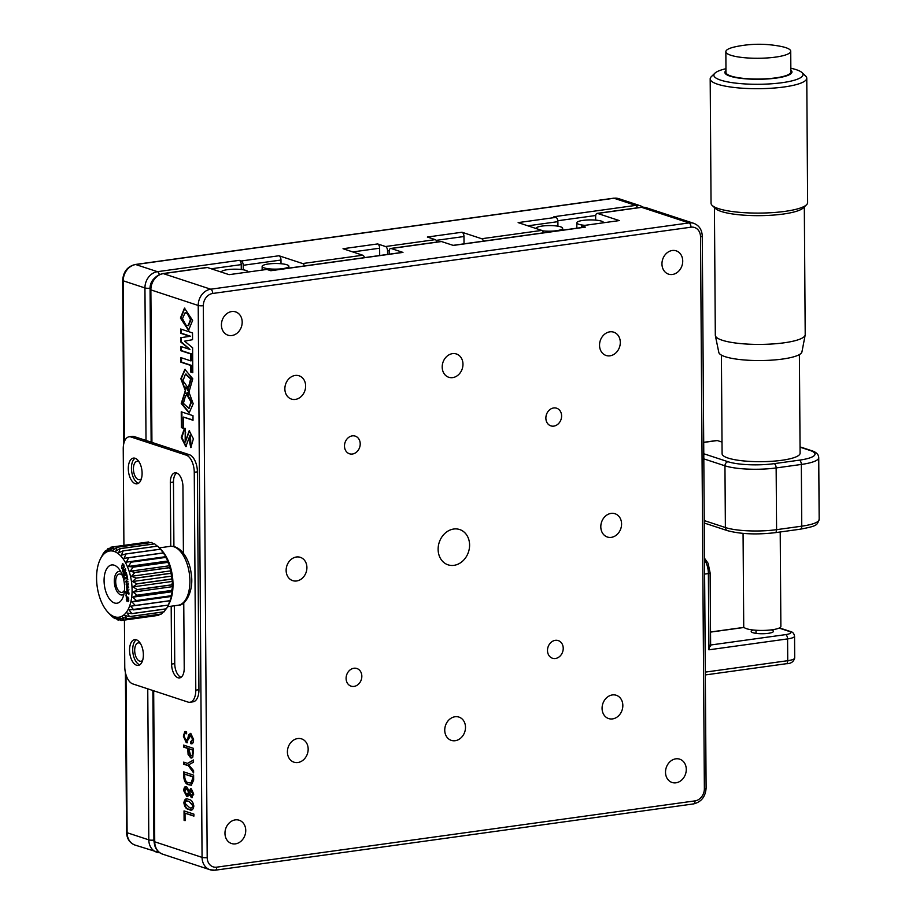 <?xml version="1.0" encoding="UTF-8"?>
<svg xmlns="http://www.w3.org/2000/svg" width="916" height="916" viewBox="0 0 916 916"><rect width="100%" height="100%" fill="white"/><g stroke="black" fill="none" stroke-linecap="round" stroke-linejoin="round"><path stroke-width="1.37" d="M140.331 643.375A9.286 4.809 -97.9 0 0 138.339 642.883A9.286 4.809 -97.9 0 0 134.686 650.452A9.286 4.809 -97.9 0 0 140.892 661.272A9.286 4.809 -97.9 0 0 142.678 660.264M139.072 461.824A9.286 4.809 -97.9 0 0 137.079 461.332A9.286 4.809 -97.9 0 0 133.415 468.912A9.286 4.809 -97.9 0 0 139.621 479.732A9.286 4.809 -97.9 0 0 141.407 478.713M379.693 255.518L379.636 248.213A3.71 1.924 82.1 0 0 377.644 243.931L343.031 248.728L362.759 255.221A3.71 1.924 82.1 0 1 364.488 257.625M304.387 265.961A3.71 1.924 -97.9 0 0 302.658 263.545L362.759 255.221M278.979 255.759A3.71 1.924 82.1 0 1 280.983 260.041L243.221 265.274A3.71 1.924 -97.9 0 0 241.217 260.991L278.979 255.759L302.658 263.545M557.924 226.183L557.89 221.661L527.879 225.817M483.43 241.148A3.71 1.924 -97.9 0 0 481.702 238.733L541.803 230.397L518.135 222.611L555.886 217.378A3.71 1.924 82.1 0 1 557.89 221.661M555.886 217.378L553.917 216.737L635.727 205.39A14.862 12.32 -71.8 0 1 640.479 205.802L618.769 198.669A14.862 12.32 108.2 0 0 614.029 198.257A3.71 1.924 -97.9 0 0 613.548 198.211L618.769 198.669M126.133 774.146L125.435 672.676M123.832 443.436L123.099 338.428M146.01 440.447L144.946 287.945A14.862 12.32 -71.8 0 1 157.438 271.686L239.248 260.339A3.71 1.924 82.1 0 1 241.24 264.621L241.274 269.522M464.023 243.828L463.977 236.523L436.188 240.37M387.56 254.43L387.537 250.801A3.71 1.924 -97.9 0 0 385.533 246.53L435.249 239.637L427.36 237.038L461.973 232.24A3.71 1.924 82.1 0 1 463.977 236.523M541.803 230.397A3.71 1.924 82.1 0 1 543.532 232.813M461.973 232.24L481.702 238.733M377.644 243.931L385.533 246.53M435.249 239.637A3.71 1.924 82.1 0 1 436.978 242.042M239.248 260.339L241.217 260.991M281.006 263.728L280.983 260.041M243.255 269.796L243.221 265.274M180.418 318.024L188.536 330.367L192.612 320.428L184.471 308.108L180.418 318.024M184.792 308.085L181.047 317.944L188.856 330.298M188.456 325.558L191.112 319.535L187.746 313.203L185.341 312.86M187.116 313.283L185.021 312.883L182.49 318.665L185.914 325.134L188.158 325.615L190.482 319.627L187.116 313.283M224.97 833.32A12.252 10.156 108.2 0 0 231.53 843.522A12.252 10.156 108.2 0 0 245.74 830.434A12.252 10.156 108.2 0 0 239.191 820.232A12.252 10.156 108.2 0 0 224.97 833.32M661.959 263.934A12.252 10.156 108.2 0 0 668.52 274.136A12.252 10.156 108.2 0 0 682.729 261.049A12.252 10.156 108.2 0 0 676.18 250.847A12.252 10.156 108.2 0 0 661.959 263.934M665.508 772.257A12.252 10.156 108.2 0 0 672.069 782.47A12.252 10.156 108.2 0 0 686.279 769.383A12.252 10.156 108.2 0 0 679.729 759.181A12.252 10.156 108.2 0 0 665.508 772.257M438.123 549.36A18.572 15.4 108.2 0 0 448.05 564.829A18.572 15.4 108.2 0 0 469.587 544.997A18.572 15.4 108.2 0 0 459.66 529.54A18.572 15.4 108.2 0 0 438.123 549.36M444.741 730.167A12.252 10.156 108.2 0 0 451.29 740.368A12.252 10.156 108.2 0 0 465.5 727.293A12.252 10.156 108.2 0 0 458.95 717.091A12.252 10.156 108.2 0 0 444.741 730.167M442.199 367.076A12.252 10.156 108.2 0 0 448.76 377.278A12.252 10.156 108.2 0 0 462.969 364.19A12.252 10.156 108.2 0 0 456.42 353.988A12.252 10.156 108.2 0 0 442.199 367.076M344.485 446.035A9.286 7.694 108.2 0 0 349.443 453.764A9.286 7.694 108.2 0 0 360.217 443.859A9.286 7.694 108.2 0 0 355.248 436.13A9.286 7.694 108.2 0 0 344.485 446.035M346.099 678.413A9.286 7.694 108.2 0 0 351.068 686.153A9.286 7.694 108.2 0 0 361.831 676.237A9.286 7.694 108.2 0 0 356.874 668.508A9.286 7.694 108.2 0 0 346.099 678.413M287.406 751.979A12.252 10.156 108.2 0 0 293.956 762.181A12.252 10.156 108.2 0 0 308.165 749.093A12.252 10.156 108.2 0 0 301.616 738.891A12.252 10.156 108.2 0 0 287.406 751.979M286.136 570.428A12.252 10.156 108.2 0 0 292.685 580.63A12.252 10.156 108.2 0 0 306.906 567.542A12.252 10.156 108.2 0 0 300.345 557.34A12.252 10.156 108.2 0 0 286.136 570.428M284.865 388.876A12.252 10.156 108.2 0 0 291.425 399.078A12.252 10.156 108.2 0 0 305.635 386.002A12.252 10.156 108.2 0 0 299.085 375.8A12.252 10.156 108.2 0 0 284.865 388.876M547.493 650.509A9.286 7.694 108.2 0 0 552.462 658.238A9.286 7.694 108.2 0 0 563.226 648.322A9.286 7.694 108.2 0 0 558.256 640.593A9.286 7.694 108.2 0 0 547.493 650.509M545.867 418.131A9.286 7.694 108.2 0 0 550.837 425.86A9.286 7.694 108.2 0 0 561.6 415.944A9.286 7.694 108.2 0 0 556.642 408.215A9.286 7.694 108.2 0 0 545.867 418.131M599.533 345.275A12.252 10.156 108.2 0 0 606.094 355.477A12.252 10.156 108.2 0 0 620.304 342.389A12.252 10.156 108.2 0 0 613.754 332.187A12.252 10.156 108.2 0 0 599.533 345.275M600.804 526.815A12.252 10.156 108.2 0 0 607.354 537.016A12.252 10.156 108.2 0 0 621.575 523.941A12.252 10.156 108.2 0 0 615.014 513.739A12.252 10.156 108.2 0 0 600.804 526.815M602.075 708.366A12.252 10.156 108.2 0 0 608.625 718.568A12.252 10.156 108.2 0 0 622.834 705.48A12.252 10.156 108.2 0 0 616.285 695.278A12.252 10.156 108.2 0 0 602.075 708.366M221.42 324.985A12.252 10.156 108.2 0 0 227.981 335.187A12.252 10.156 108.2 0 0 242.19 322.1A12.252 10.156 108.2 0 0 235.641 311.898A12.252 10.156 108.2 0 0 221.42 324.985M193.906 816.122L185.021 813.19L185.078 820.667L184.093 820.347L184.036 810.889L193.894 814.129L193.906 816.122M193.906 815.824L185.021 813.19M185.066 820.37L184.666 811.095M189.223 790.989L191.364 788.871L193.757 794.183L191.375 797.641L189.246 794.206L186.898 796.645L183.784 790.806C183.876 787.497 184.837 786.146 186.681 786.764L189.165 790.977L190.791 788.722M190.471 788.722L191.364 788.871M187.929 796.611L186.898 796.645M187.528 796.554L183.784 790.806M187.414 794.447L189.303 792.237L187.379 788.768L186.12 788.699M186.784 794.527L188.673 792.317L186.749 788.859L184.666 791.195L186.784 794.527L187.803 794.515M187.379 788.768L186.406 788.619M189.303 792.237L188.673 792.317M191.879 795.443L193.413 793.68L191.272 790.909L189.646 792.741L191.249 795.523L192.784 793.771L190.871 790.806M191.902 790.829L191.146 790.703M184.414 790.726L185.925 786.615M189.83 794.103L189.498 795.489M192.44 797.618L189.875 794.115M187.505 765.455L183.704 764.207L183.692 762.123L187.494 763.383L193.516 759.982L193.528 762.158L188.627 764.791L193.597 770.665L193.608 772.932L188.135 765.375L183.704 764.207M193.516 760.246L187.494 763.383M184.334 764.127L184.322 762.341M193.597 772.073L188.135 765.375M191.455 741.513L193.23 739.269L191.41 735.468L190.7 735.537M185.994 740.483L187.78 738.617L188.627 734.838L190.826 733.487L193.574 739.395C193.551 742.75 192.635 744.181 190.837 743.689L190.826 741.605L192.6 739.361L190.78 735.548L186.269 742.658L183.349 736.132L184.814 731.609L186.601 731.815L186.624 733.808C185.112 732.983 184.334 733.888 184.276 736.521L185.994 740.483L186.841 740.449M187.391 742.739L186.269 742.658M186.898 742.567L183.979 736.04L183.349 736.132M186.624 740.403L187.78 738.617M192.12 743.746L191.467 743.597L191.455 741.72M188.41 738.536L190.207 733.338M186.612 733.487L185.776 733.533M183.979 736.04L185.479 731.495M191.833 741.617L190.826 741.605M193.23 739.269L192.6 739.361M453.077 245.351L585.003 227.065A3.71 1.924 82.1 0 1 585.484 227.111L581.534 225.817L581.545 227.546M207.405 267.518L163.357 273.632A3.71 1.924 -97.9 0 0 162.865 273.575L206.924 267.472A3.71 1.924 82.1 0 1 207.405 267.518L229.103 274.663L266.865 269.43L270.815 270.724L402.971 252.404A3.71 1.924 82.1 0 0 402.49 252.358L270.564 270.644M390.651 248.465L440.997 241.492A3.71 1.924 82.1 0 1 441.489 241.538L391.143 248.511A3.71 1.924 -97.9 0 0 390.651 248.465A3.71 1.924 -97.9 0 0 389.185 251.499L389.208 254.201M391.143 248.511L402.971 252.404M585.484 227.111L453.328 245.431L441.489 241.538M581.534 225.817L619.296 220.584L597.598 213.451A3.71 1.924 -97.9 0 0 597.118 213.394A3.71 1.924 -97.9 0 0 595.652 216.428L595.675 220.115M184.723 428.333L181.895 437.55L186.211 446.573M190.391 435.283L190.803 442.737L189.761 442.852L190.791 447.58L193.402 438.833L189.211 430.703L185.169 441.959L185.238 428.39L184.471 428.345L181.254 437.505L185.822 446.653L190.047 435.215L189.761 442.852M190.356 442.794L191.112 447.5M189.543 430.703L185.467 441.821M185.295 390.708L181.883 403.509L189.429 412.91M185.295 390.697L181.242 403.521L189.108 412.979L193.196 403.727L188.856 391.922L187.425 392.472L187.368 395.769L191.043 401.941L188.73 408.227L183.395 403.361L185.593 395.494L187.242 395.735L186.12 392.998L184.356 393.662L185.295 390.697M192.658 354.881L190.631 354.217L190.677 360.847L180.864 357.618L180.899 362.209L190.711 365.427L190.757 372.056L192.784 372.72L192.658 354.881M181.494 357.824L181.528 362.118L191.341 365.347L191.387 371.965L192.784 372.423M191.387 371.965L190.757 372.056M191.341 365.347L190.711 365.427M181.528 362.118L180.899 362.209M191.261 354.423L191.307 360.755L190.677 360.549M191.307 360.755L190.677 360.847M189.085 391.601L192.784 378.789L184.895 369.354L180.83 378.72L185.295 390.525L184.253 386.804L186.154 388.785L187.219 386.724L182.994 380.735L185.444 374.129L190.62 378.926L188.581 386.873L187.322 386.747L187.379 390.079L188.845 391.636M185.215 369.331L181.46 378.113L185.066 389.689M185.776 374.106L191.249 378.835L188.879 386.804M185.181 387.766L184.883 386.724L186.406 388.304M187.333 387.628L187.746 386.838M187.952 386.873L188.009 389.998L189.44 391.498M184.883 386.724L184.253 386.804M183.326 417.066L193.013 420.261L192.99 415.669L181.242 411.799L181.357 427.612L183.406 428.287L183.326 417.066L193.013 419.963M181.872 412.017L181.986 427.532L183.406 427.99M181.986 427.532L181.357 427.612M192.829 757.097L190.734 757.91L188.101 754.498L187.746 748.441L183.589 747.078L183.566 745.086L193.436 748.338L192.829 757.097M191.627 758.024L190.734 757.91L191.364 757.83L188.73 754.418L188.375 748.361L184.219 746.987L184.208 745.292M191.936 757.944L191.364 757.83M192.475 749.998L188.776 748.784L190.723 755.837C192.062 756.021 192.658 754.773 192.486 752.082L192.475 749.998L193.104 749.906L188.776 748.784M191.352 755.746C192.692 755.929 193.287 754.681 193.116 751.99L193.104 749.906M183.761 771.89L193.619 775.131L193.654 780.146L191.238 785.23L188.765 784.76C186.062 784.348 184.414 781.863 183.795 777.283L183.761 771.89M192.658 776.802L184.746 774.192L184.769 777.409C185.353 780.993 186.749 782.768 188.959 782.756L190.986 783.066L193.287 776.711L184.746 774.192M191.295 783.008L192.681 780.008M193.31 779.928L193.287 776.711M191.547 785.172L189.394 784.68C186.692 784.268 185.043 781.772 184.425 777.192L184.391 772.096M189.394 784.68L188.765 784.76M184.425 777.192L183.795 777.283M188.765 799.519C191.364 799.657 193.058 801.843 193.837 806.091C193.173 810.007 191.501 811.095 188.833 809.355C186.246 809.263 184.585 807.076 183.876 802.817C184.551 799.027 186.188 797.928 188.765 799.519M188.318 801.351L186.017 800.847L184.746 803.103L189.337 807.443C191.043 808.588 192.211 808.027 192.864 805.771L188.948 801.271L186.337 800.836M191.765 807.809L193.494 805.691L188.948 801.271M192.039 809.881L189.463 809.275C186.875 809.172 185.215 806.996 184.505 802.725L186.372 799.015M189.463 809.275L188.833 809.355M184.505 802.725L183.876 802.817M184.597 341.153L192.555 339.699L192.509 332.909L180.67 329.016L180.692 333.287L189.875 336.309L180.727 337.695L180.761 342.012L189.967 349.465L180.784 346.443L180.818 350.702L192.658 354.595L192.612 347.782L184.597 341.153M181.414 346.649L181.448 350.61L192.658 354.297M181.448 350.61L180.818 350.702M181.299 329.222L181.322 333.206L190.505 336.229L181.357 337.615L181.391 341.931L189.967 349.465M181.391 341.931L180.761 342.012M181.357 337.615L180.727 337.695M190.505 336.229L189.875 336.309M181.322 333.206L180.692 333.287M188.994 392.025L188.055 392.392L187.998 395.689L187.368 395.769M187.998 395.689L191.673 401.849L189.028 408.17M185.925 395.472L187.116 395.426M187.872 395.643L187.391 394.464M186.177 393.124L185.043 393.399M124.061 565.092L122.504 563.5L121.519 568.046L123.042 569.638L124.061 565.092L123.053 564.794M122.08 567.76L123.385 569.523M124.244 582.702A19.316 10.007 -97.9 0 0 118.233 568.034A19.316 10.007 -97.9 0 0 107.55 567.565A19.316 10.007 -97.9 0 0 104.424 585.473A19.316 10.007 -97.9 0 0 112.313 601.846A19.316 10.007 -97.9 0 0 122.446 598.48A19.316 10.007 -97.9 0 0 124.244 582.702M120.763 571.676A11.885 6.16 -97.9 0 0 114.523 584.076A11.885 6.16 -97.9 0 0 123.9 594.289M122.458 575.454A9.286 4.809 -97.9 0 0 119.355 574.023A9.286 4.809 -97.9 0 0 115.863 583.881A9.286 4.809 -97.9 0 0 121.897 592.412A9.286 4.809 -97.9 0 0 124.507 590.19M131.48 581.694A33.423 17.324 82.1 0 1 126.064 612.701A33.423 17.324 82.1 0 1 107.596 611.877A33.423 17.324 82.1 0 1 97.176 586.492A33.423 17.324 82.1 0 1 100.291 559.184A33.423 17.324 82.1 0 1 117.832 553.367A33.423 17.324 82.1 0 1 131.48 581.694M108.466 612.827L111.855 616.388A37.144 19.247 82.1 0 0 111.912 616.434L114.878 618.643A37.144 19.247 82.1 0 0 114.935 618.678L114.019 616.949L117.969 620.04A37.144 19.247 82.1 0 0 118.027 620.052L116.87 617.819L121.049 620.533A37.144 19.247 82.1 0 0 121.107 620.533L119.664 617.853L124.049 620.132L158.663 615.334A37.144 19.247 -97.9 0 0 158.708 615.312L124.095 620.109A37.144 19.247 82.1 0 1 124.049 620.132M124.095 620.109L122.355 617.052L126.877 618.815L161.491 614.018A37.144 19.247 -97.9 0 0 161.537 613.995L126.923 618.792A37.144 19.247 82.1 0 1 126.877 618.815M126.923 618.792L124.851 615.438L129.477 616.64L164.09 611.842A37.144 19.247 -97.9 0 0 164.136 611.796L129.522 616.594A37.144 19.247 82.1 0 1 129.477 616.64M129.522 616.594L127.118 613.044L131.778 613.663L166.391 608.865A37.144 19.247 -97.9 0 0 166.426 608.797L131.812 613.594A37.144 19.247 82.1 0 1 131.778 613.663M131.812 613.594L129.076 609.942L168.338 605.133A37.144 19.247 -97.9 0 0 168.372 605.064L133.759 609.861A37.144 19.247 82.1 0 1 133.725 609.93M133.759 609.861L130.69 606.197L169.895 600.759A37.144 19.247 -97.9 0 0 169.918 600.678L135.305 605.476A37.144 19.247 82.1 0 1 135.282 605.556M135.305 605.476L131.915 601.915L136.392 600.644L171.006 595.847A37.144 19.247 -97.9 0 0 171.017 595.755L136.404 600.553A37.144 19.247 82.1 0 1 136.392 600.644M136.404 600.553L132.717 597.186L137.045 595.32L171.658 590.522A37.144 19.247 -97.9 0 0 171.658 590.419L137.045 595.217A37.144 19.247 82.1 0 1 137.045 595.32M137.045 595.217L133.095 592.125L137.205 589.698L171.819 584.9A37.144 19.247 -97.9 0 0 171.819 584.797L137.205 589.595A37.144 19.247 82.1 0 1 137.205 589.698M137.205 589.595L133.015 586.87L136.885 583.939L171.498 579.141A37.144 19.247 -97.9 0 0 171.487 579.026L136.873 583.824A37.144 19.247 82.1 0 1 136.885 583.939M136.873 583.824L132.499 581.545L136.083 578.156L170.697 573.359A37.144 19.247 -97.9 0 0 170.685 573.256L136.072 578.053L131.549 576.29L134.835 572.523L169.449 567.725A37.144 19.247 -97.9 0 0 169.414 567.622L134.801 572.42L130.186 571.206L133.152 567.164L167.765 562.367L169.838 565.722L130.186 571.206M160.976 549.52L161.983 550.63A33.423 17.324 82.1 0 1 172.391 576.015A33.423 17.324 82.1 0 1 169.288 603.323L168.636 604.629M170.697 573.359L172.139 576.05L171.487 579.026M171.498 579.141L172.666 581.374L171.819 584.797M171.819 584.9L172.735 586.629L171.658 590.419M171.658 590.522L172.368 591.69L171.017 595.755M171.006 595.847L171.555 596.419L169.918 600.678M169.895 600.759L168.372 605.064M168.338 605.133L166.391 608.865M165.933 608.922L164.136 611.796M163.014 611.991L161.537 613.995M159.636 614.281L158.708 615.312M126.774 596.339L126.248 597.873M126.305 599.625L127.095 600.965M128.297 598.995L128.732 598.32M128.835 600.049L128.423 601.423M128.103 597.232L126.877 599.408M168.097 560.958L128.446 566.454L131.08 562.206L165.693 557.409L168.097 560.958L167.731 562.264L133.118 567.061L128.446 566.454M166.036 556.63L126.385 562.126L128.675 557.775L163.288 552.978L166.036 556.63L165.647 557.317L126.385 562.126M163.288 552.978A37.144 19.247 -97.9 0 0 163.243 552.898L128.629 557.695A37.144 19.247 82.1 0 1 128.675 557.775M128.629 557.695L124.038 558.336L125.996 553.974L160.609 549.188L163.243 552.898M160.609 549.188A37.144 19.247 -97.9 0 0 160.563 549.119L125.95 553.917A37.144 19.247 82.1 0 1 125.996 553.974M125.95 553.917L121.462 555.176L123.11 550.917L157.724 546.119L161.113 549.68M157.666 546.073A37.144 19.247 -97.9 0 1 157.724 546.119L123.053 550.871L118.737 552.737L120.076 548.661L154.69 543.864L157.197 546.142M154.69 543.864A37.144 19.247 -97.9 0 0 154.632 543.829L120.019 548.627A37.144 19.247 82.1 0 1 120.076 548.661M120.019 548.627L115.908 551.054L116.985 547.264L151.598 542.467L153.556 543.978M151.598 542.467A37.144 19.247 -97.9 0 0 151.541 542.455L116.927 547.253A37.144 19.247 82.1 0 1 116.985 547.264M116.927 547.253L113.057 550.195L113.905 546.772L148.518 541.974L149.674 542.707M148.518 541.974A37.144 19.247 -97.9 0 0 148.461 541.974L113.847 546.772A37.144 19.247 82.1 0 1 113.905 546.772M113.847 546.772L110.263 550.161L110.916 547.184L113.847 546.772M100.852 558.062L103.142 553.711A37.144 19.247 82.1 0 1 103.187 553.653L105.443 550.711A37.144 19.247 82.1 0 1 105.489 550.665L105.077 552.577L108.031 548.524A37.144 19.247 82.1 0 1 108.088 548.489L107.573 550.963L110.859 547.196A37.144 19.247 82.1 0 1 110.916 547.184M108.088 548.489L109.943 548.226M105.489 550.665L106.554 550.516M131.08 562.206A37.144 19.247 82.1 0 0 131.034 562.115L133.484 561.771M124.439 567.05L123.809 567.141M124.255 572.076L123.626 572.168M116.011 618.529L114.935 618.678M119.893 619.8L118.027 620.052M155.72 615.747L121.107 620.533M130.69 606.197L170.33 600.701M131.915 601.915L171.555 596.419M132.717 597.186L172.368 591.69M133.095 592.125L172.735 586.629M133.015 586.87L172.666 581.374M172.139 576.05L132.499 581.545M169.838 565.722L169.414 567.622M169.449 567.725L171.189 570.794L131.549 576.29M171.189 570.794L170.685 573.256M126.431 593.099L128.641 592.789M127.897 586.309L128.767 587.889M128.973 589.824L128 590.488M127.313 587.259L126.488 586.87L127.874 591.862L127.278 586.675M126.5 586.858L126.339 587.935M126.545 589.881L128.16 591.77M124.152 572.866L125.755 570.634L125.297 568.87L122.504 570.611L122.801 571.721L124.965 570.37L123.099 572.866L123.397 573.977L125.858 573.782L123.694 575.134L123.981 576.233L126.774 574.492L126.305 572.729L124.152 572.866M125.366 569.134L123.133 570.531L123.362 571.378M124.53 570.943L125.595 570.29L123.729 572.775L124.026 573.897L126.488 573.691L124.324 575.042L124.542 575.878M123.133 570.531L122.504 570.611M125.755 595.801L126.293 596.03L126.351 593.064L128.938 594.14L128.961 592.927L125.836 591.622L126.305 595.721M123.168 568.172C124.141 566.397 123.9 565.298 122.423 564.886C121.439 566.683 121.691 567.783 123.168 568.172L124.462 566.901M122.824 563.523L121.748 566.214M127.278 576.943L124.931 577.744L125.148 578.855M127.015 578.34L127.828 579.817L126.923 575.053L126.752 577L124.301 577.836L124.542 579.061L126.992 578.225M126.626 580.114L125.801 581.889M126.156 584.374L126.694 585.301M127.507 585.759L126.259 580.114L126.293 585.072L127.015 584.683L126.557 581.339L127.507 585.759M126.832 581.362L128.126 581.889M128.343 583.881L127.839 585.496M126.797 597.541L126.82 601.136L127.977 598.354L128.091 601.606L127.771 597.14L126.614 599.877L126.797 597.541M171.189 606.209L171.59 664.066A11.885 6.16 -97.9 0 0 177.979 677.76A11.885 6.16 -97.9 0 0 179.536 677.92A11.885 6.16 -97.9 0 0 184.219 668.222L183.761 602.785M135.11 458.263A12.996 6.733 -97.9 0 0 133.415 458.092A12.996 6.733 -97.9 0 0 128.366 470.286A12.996 6.733 -97.9 0 0 135.293 483.671A12.996 6.733 -97.9 0 0 136.988 483.843A12.996 6.733 -97.9 0 0 142.037 471.648A12.996 6.733 -97.9 0 0 135.11 458.263M135.041 458.24A12.996 6.733 -97.9 0 0 131.664 471.385A12.996 6.733 -97.9 0 0 138.442 483.236A12.996 6.733 -97.9 0 0 138.511 483.259M136.381 639.803A12.996 6.733 -97.9 0 0 134.686 639.643A12.996 6.733 -97.9 0 0 129.625 651.837A12.996 6.733 -97.9 0 0 136.553 665.222A12.996 6.733 -97.9 0 0 138.259 665.394A12.996 6.733 -97.9 0 0 143.308 653.188A12.996 6.733 -97.9 0 0 136.381 639.803M136.312 639.78A12.996 6.733 -97.9 0 0 132.934 652.936A12.996 6.733 -97.9 0 0 139.701 664.787A12.996 6.733 -97.9 0 0 139.782 664.81M124.427 620.075L124.759 666.779A14.862 7.694 -97.9 0 0 132.751 683.897L187.998 702.068A14.862 7.694 -97.9 0 0 189.933 702.251A14.862 7.694 -97.9 0 0 195.784 690.137L198.932 689.702L197.409 471.843L194.261 472.278A14.862 7.694 -97.9 0 0 186.269 455.16L131.022 436.989A14.862 7.694 -97.9 0 0 129.087 436.795A14.862 7.694 -97.9 0 0 123.236 448.92L123.912 545.375M195.784 690.137L194.261 472.278M186.269 455.16L189.417 454.725A14.862 7.694 82.1 0 1 197.409 471.843M189.417 454.725L134.171 436.554L131.022 436.989M129.087 436.795L132.236 436.36A14.862 7.694 82.1 0 1 134.171 436.554M183.418 553.253L182.948 486.671A11.885 6.16 -97.9 0 0 175.002 472.816A11.885 6.16 -97.9 0 0 170.319 482.514L170.765 546.302M174.326 605.774L174.738 663.631A11.885 6.16 -97.9 0 0 181.047 677.302M176.628 473A11.885 6.16 -97.9 0 0 173.468 482.079L173.914 546.531M198.932 689.702A14.862 7.694 82.1 0 1 193.081 701.816L189.933 702.251M264.186 267.896A13.374 2.817 -0.4 0 0 279.22 269.006A13.374 2.817 -0.4 0 0 288.884 266.235A13.374 2.817 -0.4 0 0 286.834 264.758A13.374 2.817 -0.4 0 0 271.8 263.648A13.374 2.817 -0.4 0 0 262.136 266.419A13.374 2.817 -0.4 0 0 264.186 267.896M247.973 271.903L247.973 272.041A13.374 2.817 -0.4 0 0 247.973 271.903A13.374 2.817 -0.4 0 0 245.935 270.426A13.374 2.817 -0.4 0 0 230.946 269.315A13.374 2.817 -0.4 0 0 221.237 272.075M584.946 225.347A13.374 2.817 179.6 0 1 578.855 224.294A13.374 2.817 179.6 0 1 576.805 222.817A13.374 2.817 179.6 0 1 586.48 220.046A13.374 2.817 179.6 0 1 601.503 221.145A13.374 2.817 179.6 0 1 603.552 222.622A13.374 2.817 179.6 0 1 603.529 222.771L603.552 222.622M535.906 228.462A13.374 2.817 179.6 0 1 545.615 225.714A13.374 2.817 179.6 0 1 560.603 226.825A13.374 2.817 179.6 0 1 562.642 228.302A13.374 2.817 179.6 0 1 555.92 230.786A13.374 2.817 179.6 0 1 542.501 230.855M703.694 442.314L716.816 440.493A3.71 1.924 82.1 0 1 717.297 440.539L703.694 442.428M722.014 442.096L717.297 440.539M722.003 440.653A3.71 1.924 -97.9 0 0 721.671 441.981M705.297 672.115L787.737 660.688L787.577 638.91L708.915 649.81L710.06 645.093M753.49 630.025A11.141 2.347 -0.4 0 0 754.097 633.025A11.141 2.347 -0.4 0 0 768.249 633.334A11.141 2.347 -0.4 0 0 771.158 629.899M715.362 335.657L718.82 352.454A41.598 8.748 -0.4 0 0 782.653 359.038A41.598 8.748 -0.4 0 0 801.947 351.881L805.175 335.038A44.953 9.458 179.6 0 1 784.325 342.779A44.953 9.458 179.6 0 1 715.362 335.657A44.953 9.458 179.6 0 1 715.316 335.267L714.423 207.543M804.317 206.913L805.21 334.638A44.953 9.458 179.6 0 1 805.175 335.038M790.84 68.242A44.575 9.378 179.6 0 1 801.969 72.582L805.611 76.017A48.296 10.156 179.6 0 1 806.767 78.203L807.626 202.596A48.296 10.156 179.6 0 1 806.515 204.783L803.275 207.932A44.953 9.458 179.6 0 1 783.432 214.023A44.953 9.458 179.6 0 1 715.488 208.539L712.201 205.447A48.296 10.156 179.6 0 1 711.045 203.272L710.186 78.868A48.296 10.156 179.6 0 1 711.297 76.681L714.904 73.188A44.575 9.378 179.6 0 1 725.964 68.7M806.515 204.783A48.296 10.156 179.6 0 1 785.195 211.344A48.296 10.156 179.6 0 1 712.201 205.447M806.767 78.203A48.296 10.156 179.6 0 1 784.325 86.94A48.296 10.156 179.6 0 1 735.227 87.593A48.296 10.156 179.6 0 1 710.186 78.868M801.969 72.582A44.575 9.378 179.6 0 1 782.31 82.669A44.575 9.378 179.6 0 1 732.892 82.761A44.575 9.378 179.6 0 1 714.904 73.188M790.852 70.189A33.549 7.065 179.6 0 1 776.39 78.055A33.549 7.065 179.6 0 1 738.628 78.043A33.549 7.065 179.6 0 1 725.976 70.635M785.676 47.609A32.438 6.824 179.6 0 1 790.726 51.227A32.438 6.824 179.6 0 1 775.646 57.101A32.438 6.824 179.6 0 1 730.888 55.281A32.438 6.824 179.6 0 1 725.85 51.674A32.438 6.824 179.6 0 1 735.685 46.705A113.046 113.046 0 0 1 780.81 46.384A32.438 6.824 179.6 0 1 785.676 47.609M725.85 51.674L725.987 72.444A32.438 6.824 -0.4 0 0 742.819 78.307A32.438 6.824 -0.4 0 0 775.795 77.86A32.438 6.824 -0.4 0 0 790.863 71.986L790.726 51.227M721.407 355.122L722.094 453.752A38.999 8.21 -0.4 0 0 742.315 460.794A38.999 8.21 -0.4 0 0 781.966 460.267A38.999 8.21 -0.4 0 0 800.092 453.202L799.393 354.572M743.071 533.398L743.723 626.659A18.572 3.904 -0.4 0 0 753.364 630.013A18.572 3.904 -0.4 0 0 772.245 629.761A18.572 3.904 -0.4 0 0 780.867 626.395L780.214 531.99M379.636 248.213L352.775 251.934M595.709 215.5L557.821 220.745M637.467 207.806A3.71 1.924 -97.9 0 0 635.727 205.39L614.029 198.257L135.728 264.541A3.71 1.924 -97.9 0 0 135.247 264.495C127.496 266.396 123.305 271.697 122.675 280.399L123.82 443.493M125.996 674.817L127.095 832.713A14.862 12.32 108.2 0 0 135.041 845.079C129.671 842.972 126.832 838.712 126.534 832.3A3.71 0.779 -0.4 0 0 127.095 832.713L148.804 839.857L147.751 688.832M159.292 274.64A3.71 1.924 82.1 0 0 157.438 271.686L135.728 264.541A14.862 12.32 108.2 0 0 123.248 280.811L124.37 441.661M154.426 278.327A11.141 9.24 108.2 0 0 150.064 288.162A3.71 0.779 -0.4 0 1 144.946 287.945L123.248 280.811A3.71 0.779 179.6 0 1 122.675 280.399M159.773 852.739A14.862 12.32 -71.8 0 1 156.751 852.223A14.862 12.32 -71.8 0 1 148.804 839.857A3.71 0.779 -0.4 0 0 153.922 840.064A11.141 9.24 108.2 0 0 154.209 842.606M150.064 288.162L151.14 442.142M152.88 690.515L153.922 840.064M241.24 264.621L211.23 268.777M389.254 250.572L387.537 250.801M693.057 803.87A3.71 1.924 -97.9 0 0 693.538 803.916L215.249 870.2A3.71 1.924 -97.9 0 1 214.756 870.154A14.862 12.32 -71.8 0 1 210.016 869.742A14.862 12.32 -71.8 0 1 202.07 857.376A3.71 0.779 -0.4 0 0 207.188 857.582A11.141 9.24 108.2 0 0 216.703 867.166L695.004 800.882A11.141 9.24 108.2 0 0 704.37 788.687A3.71 0.779 -0.4 0 0 706.11 788.012L702.263 236.099C701.954 229.698 699.114 225.439 693.744 223.321A14.862 12.32 -71.8 0 0 689.004 222.92L641.647 207.337L597.598 213.451M153.67 690.779L154.724 841.804L202.07 857.376L198.222 305.475A3.71 0.779 -0.4 0 0 203.341 305.681L207.188 857.582M212.707 293.475A3.71 1.924 -97.9 0 0 210.703 289.204L689.004 222.92A3.71 1.924 -97.9 0 1 690.996 227.191L212.707 293.475A11.141 9.24 108.2 0 0 203.341 305.681M151.93 442.394L150.865 289.891L198.222 305.475A14.862 12.32 -71.8 0 1 210.703 289.204L163.357 273.632A14.862 12.32 108.2 0 0 150.865 289.891A3.71 0.779 179.6 0 1 150.304 289.49L151.369 442.21M704.37 788.687L700.511 236.775A3.71 0.779 -0.4 0 0 702.263 236.099M700.511 236.775A11.141 9.24 108.2 0 0 690.996 227.191M646.398 207.749A14.862 12.32 108.2 0 0 641.647 207.337A3.71 1.924 82.1 0 0 641.166 207.291L646.398 207.749L693.744 223.321M706.11 788.012C705.48 796.714 701.29 802.015 693.538 803.916A3.71 1.924 -97.9 0 0 695.004 800.882M153.098 690.584L154.151 841.392A3.71 0.779 179.6 0 0 154.724 841.804A14.862 12.32 108.2 0 0 162.67 854.17L210.016 869.742L215.249 870.2A3.71 1.924 -97.9 0 0 216.703 867.166M178.196 605.236C185.513 605.945 194.284 590.316 191.135 573.427C189.738 560.042 181.093 545.123 170.044 546.371A29.713 15.4 82.1 0 1 189.372 573.668A29.713 15.4 82.1 0 1 178.196 605.236L167.548 606.713M174.738 663.631L171.59 664.066M173.468 482.079L170.319 482.514M800.046 446.871L811.072 450.5A3.71 3.08 108.2 0 0 809.893 450.397L800.046 447.168M811.072 450.5C816.122 451.989 818.675 454.382 818.732 457.702A37.144 7.809 179.6 0 1 801.328 464.446A3.71 1.924 -97.9 0 0 799.325 460.164A33.423 7.03 -0.4 0 0 809.893 450.397M704.244 520.574L725.38 527.536A37.144 7.809 -0.4 0 0 776.585 529.666L801.752 526.173L801.328 464.446L776.15 467.939A3.71 1.924 -97.9 0 0 774.146 463.656L799.325 460.164M703.809 458.859L724.957 465.809L725.38 527.536A3.71 3.08 108.2 0 0 727.373 530.627C740.517 534.131 756.433 534.818 775.119 532.688A3.71 1.924 82.1 0 0 776.585 529.666L776.15 467.939A37.144 7.809 179.6 0 1 724.957 465.809A3.71 3.08 -71.8 0 1 728.071 461.744A33.423 7.03 -0.4 0 0 774.146 463.656M703.774 453.752L728.071 461.744M775.119 532.688L800.286 529.196A3.71 1.924 82.1 0 0 801.752 526.173A37.144 7.809 -0.4 0 0 819.167 519.418L818.732 457.702M708.915 649.81L708.377 573.553L704.622 574.08M710.633 646.055L710.118 572.878A3.71 0.779 -0.4 0 1 708.377 573.553A14.862 7.694 -97.9 0 0 704.518 559.916M794.699 657.986A14.862 3.126 -0.4 0 1 787.737 660.688A3.71 1.924 82.1 0 1 786.272 663.722C790.817 663.768 793.622 661.856 794.699 657.986L794.55 636.208A14.862 3.126 179.6 0 1 787.577 638.91A3.71 1.924 82.1 0 0 785.585 634.628A11.141 2.347 -0.4 0 0 789.1 631.364A3.71 3.08 -71.8 0 1 790.29 631.467L779.447 627.907M756.021 630.242L756.043 633.368M744.135 627.46L710.541 632.109M710.621 645.013L785.585 634.628M789.1 631.364L779.092 628.078M643.295 207.188L640.479 205.802M125.412 672.619L126.534 832.3M613.548 198.211L135.247 264.495M159.842 852.785L135.041 845.079M185.65 312.803L185.021 312.883M641.166 207.291L597.118 213.394M192.795 804.981L193.471 805.198M162.865 273.575C155.113 275.476 150.922 280.777 150.304 289.49M162.67 854.17C157.289 852.052 154.46 847.792 154.151 841.392M190.677 435.134L190.047 435.215M190.803 442.737L190.173 442.829M185.799 441.867L185.169 441.959M185.742 432.867L185.112 432.947M186.074 374.049L185.444 374.129M189.211 386.781L188.581 386.873M190.986 783.066L191.616 782.985M186.017 800.847L186.635 800.767M188.788 325.535L188.158 325.615M189.36 408.147L188.73 408.227M186.223 395.414L185.593 395.494M123.259 573.473L123.889 573.393M107.596 611.877L108.603 612.987M170.044 546.371L159.395 547.848M100.291 559.184L100.932 557.878M127.587 584.603L126.958 584.694L127.587 584.603M127.187 581.259L126.557 581.339M128.606 598.263L127.977 598.354M128.583 600.255L127.954 600.335M128.446 600.243L127.816 600.335M127.244 599.797L126.614 599.877M127.244 597.45L126.614 597.541M288.884 266.235L288.895 268.102M262.136 266.419L262.159 270.083M576.805 222.817L576.851 228.199M562.642 228.302L562.653 230.168M800.286 529.196C818.572 525.773 816.797 524.879 819.167 519.418M727.373 530.627L704.255 523.025M705.32 674.943L786.272 663.722M710.53 631.994L744.032 627.357M710.118 572.878L708.079 563.26L704.507 558.245M794.55 636.208C794.023 633.437 792.603 631.857 790.29 631.467"/></g></svg>
